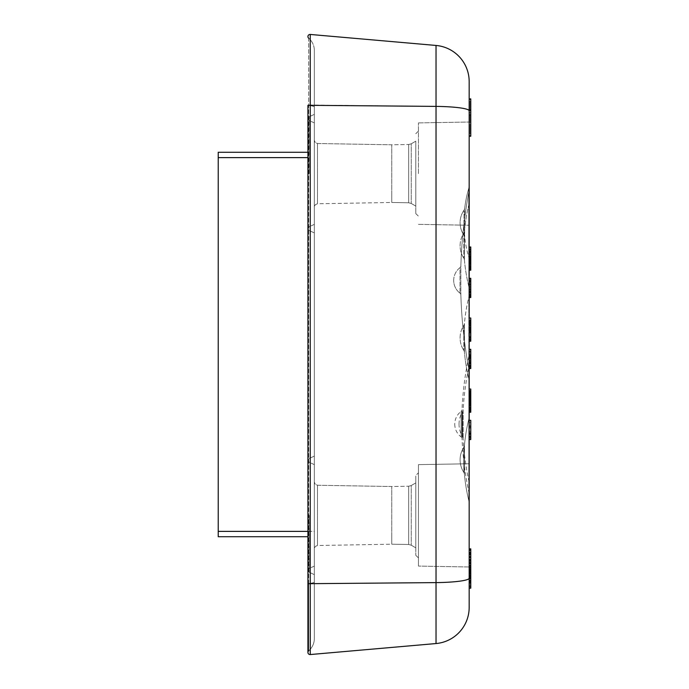 <?xml version="1.0" encoding="UTF-8"?>
<svg xmlns="http://www.w3.org/2000/svg" width="689" height="689" viewBox="0 0 689 689"><rect width="100%" height="100%" fill="white"/><g stroke="black" fill="none" stroke-linecap="round" stroke-linejoin="round"><path stroke-width="0.52" stroke-dasharray="3.44 2.58" d="M314.33 217.25L314.33 220.687C314.33 223.813 314.33 223.813 314.33 220.687L314.33 217.25M314.33 126.578L314.33 130.023L314.33 126.578C314.33 123.46 314.33 123.46 314.33 126.578L314.33 203.892L314.33 126.578C314.33 123.46 314.33 123.46 314.33 126.578M314.33 150.064L314.33 206.967L314.33 150.064M391.757 194.022L391.757 144.802L391.757 202.471L391.757 144.802L317.483 143.501L317.483 203.763L317.483 143.501L317.483 203.763L317.483 143.501L315.269 142.563L314.33 140.306L315.269 142.563L317.483 143.501L391.757 144.802L408.68 144.509L408.68 202.764L408.68 144.509L408.68 202.764L408.68 144.509L411.255 143.794L411.255 203.479L411.255 143.794L411.255 203.479L411.255 143.794L415.786 141.176L415.786 206.089L415.786 141.176L415.786 206.089L415.786 141.176L411.255 143.794L408.68 144.509L391.757 144.802L391.757 202.471L317.483 203.763L315.269 204.702L314.33 206.967L315.269 204.702L317.483 203.763L391.757 202.471L408.68 202.764L411.255 203.479L415.786 206.089L411.255 203.479L408.68 202.764L391.757 202.471L391.757 194.022M415.786 173.637L415.786 213.556L415.786 173.637M314.33 558.977L314.33 562.422C314.33 565.54 314.33 565.54 314.33 562.422L314.33 558.977M314.33 468.313L314.33 471.75L314.33 468.313C314.33 465.187 314.33 465.187 314.33 468.313L314.33 483.394L314.33 468.313C314.33 465.187 314.33 465.187 314.33 468.313M314.33 491.791L314.33 548.694L314.33 491.791M391.757 535.749L391.757 486.529L391.757 544.198L391.757 486.529L317.483 485.237L317.483 545.499L317.483 485.237L317.483 545.499L317.483 485.237L315.269 484.298L314.33 482.033L315.269 484.298L317.483 485.237L391.757 486.529L408.68 486.236L408.68 544.491L408.68 486.236L408.68 544.491L408.68 486.236L411.255 485.521L411.255 545.206L411.255 485.521L411.255 545.206L411.255 485.521L415.786 482.911L415.786 547.824L415.786 482.911L415.786 547.824L415.786 482.911L411.255 485.521L408.68 486.236L391.757 486.529L391.757 544.198L317.483 545.499L315.269 546.437L314.33 548.694L315.269 546.437L317.483 545.499L391.757 544.198L408.68 544.491L411.255 545.206L415.786 547.824L411.255 545.206L408.68 544.491L391.757 544.198L391.757 535.749M415.786 476.056L415.786 555.3L415.786 476.056M314.33 220.687C314.33 223.813 314.33 223.813 314.33 220.687M415.786 501.385L415.786 535.956L415.786 475.444L418.456 472.809L418.456 566.091L418.456 472.809L415.786 475.436M415.786 555.3L418.456 557.918L415.786 555.3L415.786 535.956M314.33 562.422C314.33 565.54 314.33 565.54 314.33 562.422M314.33 515.363L314.33 574.635L314.33 515.363M307.923 515.363L307.923 570.44L307.931 515.363M314.33 173.637L314.33 114.365L314.33 173.637M307.931 173.637L307.931 118.56L307.923 173.637M314.33 592.79L314.33 627.498L314.33 592.79M314.33 96.21L314.33 61.502L314.33 96.21M418.456 173.637L418.456 122.909L418.456 173.637M470.776 114.787L469.175 114.787L470.776 114.787L469.175 114.787L470.776 114.787L469.175 114.787L470.776 114.787L469.175 114.787L470.776 114.787L470.776 110.016L469.175 110.016L469.175 114.787L470.776 114.787L470.776 136.258L469.175 136.258L470.776 136.258L469.175 136.258L470.776 136.258L469.175 136.258L470.776 136.258L469.175 136.258L470.776 136.258L469.175 136.258L470.776 136.258L469.175 136.258L470.776 136.258L470.776 98.88L470.776 136.258L470.776 98.88L470.776 136.258L470.776 98.88L470.776 136.258L470.776 98.88L470.776 111.609L469.175 111.609L470.776 111.609L470.776 117.173L469.175 117.173L469.175 135.466L469.175 99.681L469.175 117.173L470.776 117.173L470.776 98.88L469.175 98.88L470.776 98.88L470.776 136.258L470.776 98.88L469.175 98.88L469.175 133.873L469.175 98.88L470.776 98.88L470.776 121.152L469.175 121.152L470.776 121.152L470.776 136.258L469.175 136.258L470.776 136.258L470.776 117.965L469.175 117.965L470.776 117.965L470.776 136.258L469.175 136.258L470.776 136.258L469.175 136.258L469.175 98.88L469.175 548.866M469.175 463.757L469.175 504.925L469.175 463.757L418.456 464.636L418.456 515.363L418.456 464.636L469.175 463.757M418.456 515.363L418.456 566.091L418.456 515.363M469.175 566.978L418.456 566.091L469.175 566.978L469.175 534.879L469.175 578.174A36.31 4.444 0 0 1 436.034 582.61L436.034 45.457A36.31 36.31 0 0 1 469.175 81.629L469.175 110.826A36.31 4.444 0 0 0 436.034 106.39L310.248 105.047L310.248 654.55L436.034 643.543L436.034 582.61L307.923 583.695L307.923 652.423A2.136 2.136 0 0 0 310.248 654.55A2.136 2.136 0 0 1 307.923 652.423M314.33 638.582L314.33 50.418L314.33 638.582A16.019 16.019 0 0 1 308.681 650.795L308.681 583.497L308.681 650.795A16.019 16.019 0 0 0 314.33 638.582M307.923 531.383L314.33 531.383L314.33 536.722L314.33 152.278L314.33 531.383L218.224 531.383L218.224 536.722L307.923 536.722M469.175 575.987L469.175 559.235L469.175 575.987L470.776 575.987L470.776 559.235L470.776 582.515M469.175 574.609L469.175 566.014L469.175 574.609L470.776 574.609L470.776 566.014L470.776 574.609M469.175 576.676L470.776 576.676L469.175 576.753L469.175 569.174L469.175 576.779M470.776 408.189L469.175 408.189L469.175 394.969L469.175 408.784L469.175 395.615L469.175 408.784L470.776 408.784L470.776 394.969L469.175 394.969M469.175 408.189L469.175 408.784L470.776 408.784L470.776 394.969M470.776 394.013L469.175 394.013L469.175 407.225L469.175 393.41L469.175 407.759L469.175 393.41L470.776 393.41L470.776 407.225L469.175 407.225M469.175 394.013L469.175 393.41L470.776 393.41L470.776 407.225M469.175 265.73L469.175 251.382L469.175 265.73L470.776 265.73L470.776 252.407L470.776 266.755L470.776 251.382L470.776 265.73L469.175 265.73M469.175 266.479L469.175 253.578L469.175 266.755L470.776 266.755L470.776 253.578L470.776 266.755L469.175 266.755L470.776 266.479M470.776 337.489L469.175 337.489L469.175 324.597L469.175 337.774L470.776 337.774L470.776 324.597L470.776 337.774M470.776 323.425L469.175 323.425L469.175 336.74L469.175 322.392L470.776 322.392L470.776 336.74L470.776 322.392M469.175 323.425L469.175 322.392M470.776 412.237L470.776 400.076L470.776 401.713L470.776 400.481L469.175 400.481L469.175 399.672L469.175 401.299L469.175 393.531L469.175 408.663L469.175 389.035L469.175 412.237L469.175 389.035L469.175 410.713L469.175 389.035L469.175 410.713L469.175 394.763L469.175 400.481L470.776 400.481L470.776 389.035L470.776 410.713L470.776 389.035L470.776 410.713L470.776 389.035L470.776 410.713L470.776 389.035L469.175 389.035L469.175 393.531L469.175 389.035L470.776 389.035L469.175 389.035M469.175 368.529L470.776 368.529L470.776 359.529L470.776 362.802L469.175 362.802L469.175 364.033L469.175 362.802L470.776 362.802L470.776 365.256L470.776 349.306L470.776 357.488L470.776 349.306L469.175 349.306L469.175 362.397L469.175 349.306L469.175 354.62L469.175 349.306L470.776 349.306L469.175 349.306M469.175 365.256L469.175 356.669L469.175 366.892L469.175 365.256L470.776 365.256L470.776 366.479L470.776 365.256L469.175 365.256L470.776 365.256M469.175 366.479L470.776 366.479L469.175 366.479M469.175 336.421L469.175 328.653L469.175 337.24L469.175 336.421L470.776 336.421L470.776 320.471L470.776 339.694L470.776 319.911L470.776 339.694L470.776 328.653L470.776 339.694L470.776 331.926L470.776 336.421L469.175 336.421L470.776 336.421M470.776 341.219L470.776 326.198L469.175 326.198L469.175 328.653L469.175 323.744L469.175 339.694L469.175 319.911L469.175 341.219L469.175 320.471L469.175 339.694L469.175 326.198L470.776 326.198L470.776 318.017L470.776 328.653L470.776 318.017L469.175 318.017L469.175 322.926L469.175 318.017L469.175 322.521L469.175 318.017L470.776 318.017L469.175 318.017M469.175 257.634L469.175 185.427L469.175 270.2L469.175 247.006L469.175 261.725L469.175 257.634L470.776 257.634L470.776 247.937L470.776 269.244L470.776 247.006L470.776 268.676L470.776 247.006L470.776 268.676L470.776 247.006L470.776 268.676L470.776 249.452L470.776 268.676L470.776 251.502L470.776 257.634L469.175 257.634L470.776 257.634M469.175 154.121L469.175 110.826M469.175 607.371A36.31 36.31 0 0 1 436.034 643.543A36.31 36.31 0 0 0 469.175 607.371L469.175 578.174M469.175 364.808L469.175 483.54L469.175 364.808A10.679 10.679 180 0 1 468.933 367.091A267.53 267.53 0 0 0 463.163 409.757L463.163 438.592L463.163 409.757A4.065 4.065 180 0 1 462.569 411.66L462.569 436.688A4.065 4.065 0 0 1 463.163 438.592A267.53 267.53 0 0 0 468.933 481.258A10.679 10.679 0 0 1 469.175 483.54M469.175 494.728L469.175 353.621L469.175 494.728A10.679 10.679 0 0 0 468.942 492.489A326.018 326.018 0 0 1 462.018 438.592L462.018 409.757L462.018 438.592A2.179 2.179 0 0 0 461.156 436.947L461.156 411.402A2.179 2.179 180 0 0 462.018 409.757A326.018 326.018 0 0 1 468.942 355.86A10.679 10.679 0 0 0 469.175 353.621M469.175 416.32L469.175 503.349L469.175 416.32A10.679 10.679 180 0 1 468.864 418.903A169.287 169.287 0 0 0 464.455 445.421L464.455 474.247L464.455 445.421A4.125 4.125 180 0 1 463.8 447.307A4.125 4.125 180 0 0 464.455 445.421A169.287 169.287 0 0 1 468.864 418.903A10.679 10.679 180 0 0 469.175 416.32A10.679 10.679 180 0 1 468.864 418.903A169.287 169.287 0 0 0 464.455 445.421A4.125 4.125 180 0 1 463.8 447.307A4.125 4.125 180 0 0 464.455 445.421A169.287 169.287 0 0 1 468.864 418.903A10.679 10.679 180 0 0 469.175 416.32A10.679 10.679 180 0 1 468.864 418.903A169.287 169.287 0 0 0 464.455 445.421A4.125 4.125 180 0 1 463.8 447.307L463.8 472.353A4.125 4.125 0 0 1 464.455 474.247A169.287 169.287 0 0 0 468.864 500.765A10.679 10.679 0 0 1 469.175 503.349A10.679 10.679 0 0 0 468.864 500.765A169.287 169.287 0 0 1 464.455 474.247A4.125 4.125 0 0 0 463.8 472.353A4.125 4.125 0 0 1 464.455 474.247A169.287 169.287 0 0 0 468.864 500.765A10.679 10.679 0 0 1 469.175 503.349A10.679 10.679 0 0 0 468.864 500.765A169.287 169.287 0 0 1 464.455 474.247A4.125 4.125 0 0 0 463.8 472.353A4.125 4.125 0 0 1 464.455 474.247A169.287 169.287 0 0 0 468.864 500.765A10.679 10.679 0 0 1 469.175 503.349M469.175 202.204L469.175 289.234L469.175 202.204A10.679 10.679 180 0 1 468.864 204.788A169.287 169.287 0 0 0 464.455 231.306L464.455 260.132L464.455 231.306A4.125 4.125 180 0 1 463.8 233.192A4.125 4.125 180 0 0 464.455 231.306A169.287 169.287 0 0 1 468.864 204.788A10.679 10.679 180 0 0 469.175 202.204M470.776 297.105L470.776 296.287L469.175 296.287L469.175 294.651L469.175 297.105L470.776 297.105L469.175 297.51L470.776 297.51L470.776 278.287L470.776 297.51L469.175 297.51L469.175 278.287L469.175 379.277M469.175 189.182L469.175 371.672L469.175 189.182A10.679 10.679 0 0 1 468.994 191.163A480.844 480.844 0 0 0 460.855 266.006L460.855 294.84L460.855 266.006A2.162 2.162 0 0 1 460.002 267.659A2.162 2.162 0 0 0 460.855 266.006A480.844 480.844 0 0 1 468.994 191.163A10.679 10.679 0 0 0 469.175 189.182A10.679 10.679 0 0 1 468.994 191.163A480.844 480.844 0 0 0 460.855 266.006A2.162 2.162 0 0 1 460.002 267.659L460.002 293.187A2.162 2.162 0 0 1 460.855 294.84A480.844 480.844 0 0 0 468.994 369.683A10.679 10.679 0 0 1 469.175 371.672A10.679 10.679 0 0 0 468.994 369.683A480.844 480.844 0 0 1 460.855 294.84A2.162 2.162 0 0 0 460.002 293.187A2.162 2.162 0 0 1 460.855 294.84A480.844 480.844 0 0 0 468.994 369.683A10.679 10.679 0 0 1 469.175 371.672M469.175 583.152L469.175 553.508L469.175 577.279L470.776 577.279L470.776 580.259L470.776 577.201L470.776 581.723L470.776 553.508L470.776 582.394L470.776 548.866M469.175 578.26L469.175 560.51L470.776 560.51L470.776 553.508L470.776 577.279M469.175 582.481L469.175 552.94L469.175 582.394L469.175 552.94L469.175 575.771L469.175 553.508L469.175 575.091L470.776 575.091L470.776 575.659L470.776 553.508L470.776 574.867L470.776 553.508L470.776 560.51L469.175 560.51L470.776 560.252M469.175 577.279L469.175 552.94L469.175 582.403L470.776 582.394L470.776 552.94L470.776 575.987M470.776 588.139L470.776 580.181L470.776 582.403L469.175 582.403L469.175 560.252M469.175 116.381L469.175 112.402L469.175 116.381L470.776 116.381L470.776 118.766L470.776 112.402L470.776 116.381L469.175 116.381L470.776 116.381M469.175 106.838L469.175 128.309L469.175 106.838L470.776 106.838L470.776 128.309L470.776 106.838L469.175 106.838M469.175 437.093L469.175 436.275L469.175 437.093L470.776 437.498L470.776 436.275L470.776 437.093L469.175 437.093M469.175 435.043L469.175 436.68L469.175 434.225L469.175 435.043L470.776 435.043L470.776 436.68L470.776 434.225L470.776 435.043L469.175 435.043M469.175 438.316L469.175 436.68L469.175 439.134L469.175 438.316L470.776 438.316L470.776 436.68L470.776 439.134L470.776 438.316L469.175 438.316M469.175 439.548L470.776 439.548L469.175 439.548L469.175 420.324L469.175 439.548L470.776 439.548L470.776 420.324L470.776 436.275L470.776 420.324L470.776 433.407L470.776 420.324L470.776 425.638L470.776 420.324L469.175 420.324L469.175 433.407L469.175 420.324L469.175 425.638L469.175 420.324L470.776 420.324L469.175 420.324L470.776 420.324L469.175 420.324L470.776 420.324L469.175 420.324L470.776 420.324L469.175 420.324L470.776 420.324L469.175 420.324L469.175 433.407L469.175 426.861L470.776 426.861M470.776 251.502L469.175 251.502L470.776 251.502L469.175 251.502L470.776 251.502L469.175 251.502L470.776 251.502L469.175 251.502L470.776 251.502L469.175 251.502L470.776 251.502L469.175 251.502L470.776 251.502L469.175 251.502L470.776 251.502L469.175 251.502L470.776 251.502L469.175 251.502L470.776 251.502L469.175 251.502L470.776 251.502L469.175 251.502L470.776 251.502L470.776 249.452L470.776 251.502L469.175 251.907L469.175 249.452L469.175 268.676L469.175 247.006L469.175 268.676L469.175 264.18L469.175 267.453L470.776 267.453L470.776 247.006L469.175 247.006M470.776 296.287L470.776 281.56L470.776 286.064L469.175 286.064L469.175 280.337L469.175 291.378L469.175 284.833L469.175 291.378L469.175 286.064L470.776 286.064L470.776 291.378L470.776 278.287L470.776 291.378L470.776 278.287L470.776 283.61L470.776 278.287L469.175 278.287L469.175 284.833L469.175 278.287L469.175 284.833L469.175 278.287L469.175 283.61L469.175 278.287L470.776 278.287L469.175 278.287M469.175 351.347L470.776 351.76L469.175 351.347M469.175 356.256L470.776 356.256L469.175 356.256M469.175 368.115L469.175 366.892L469.175 368.115L470.776 368.115M469.175 332.331L469.175 331.108L469.175 332.744L470.776 332.331L470.776 331.108L470.776 332.331M469.175 322.107L469.175 323.744L469.175 320.885L469.175 322.107L470.776 322.107L470.776 320.471L470.776 337.653L470.776 320.471L470.776 325.38L470.776 322.107L469.175 322.107L470.776 322.107M469.175 320.471L470.776 320.471M469.175 325.38L469.175 323.744L469.175 325.38L470.776 325.38L469.175 325.38M469.175 322.926L469.175 323.744L469.175 322.521L470.776 322.926L469.175 322.926M469.175 330.694L470.776 330.694L469.175 330.694M469.175 403.349L469.175 402.118L469.175 403.754L470.776 403.349L470.776 402.118L470.776 403.754L469.175 403.349L470.776 403.349M469.175 393.126L469.175 394.763L469.175 391.895L469.175 393.126L470.776 393.126L470.776 391.49L470.776 396.399L470.776 393.126L469.175 393.126L470.776 393.126M469.175 391.49L470.776 391.49L469.175 391.49M469.175 396.399L469.175 394.763L469.175 396.399L470.776 396.399L469.175 396.399M469.175 393.944L469.175 394.763L469.175 393.531L470.776 393.944L469.175 393.944M469.175 401.713L470.776 401.713M469.175 288.924L469.175 287.287L469.175 290.56L469.175 288.924L470.776 288.924L469.175 288.924M469.175 292.196L469.175 290.56L469.175 293.014L469.175 292.196L470.776 292.196M469.175 294.237L469.175 293.014L469.175 295.056L469.175 294.237L470.776 294.237L470.776 295.469L470.776 293.014L470.776 294.237L469.175 294.237L470.776 294.237M469.175 295.469L470.776 295.469L469.175 295.469M469.175 294.651L469.175 293.014L469.175 294.651L470.776 294.651L469.175 294.651M470.776 270.2L470.776 268.185L470.776 268.676L469.175 268.279L469.175 249.452L470.776 249.452M469.175 291.378L470.776 291.378L469.175 291.378L470.776 291.378L469.175 291.378L470.776 291.378L469.175 291.378L470.776 291.378L470.776 286.064L470.776 291.378L469.175 291.378L469.175 284.833L470.776 284.833M469.175 261.32L469.175 260.089L469.175 261.725L470.776 261.32L469.175 261.32M469.175 254.362L469.175 252.725L469.175 254.362L470.776 254.362L469.175 254.362M469.175 251.907L469.175 252.725L469.175 251.907L470.776 251.907L469.175 251.907M469.175 259.684L470.776 259.684M469.175 260.097A10.679 10.679 0 0 0 468.753 257.1A122.513 122.513 0 0 1 464.687 237.18A4.203 4.203 0 0 0 463.981 235.293L463.981 210.223L463.981 235.293A22.177 22.177 0 0 1 463.981 210.223A22.177 22.177 0 0 0 463.981 235.293A4.203 4.203 0 0 1 464.687 237.18A122.513 122.513 0 0 0 468.753 257.1L468.753 188.416L468.753 257.1A10.679 10.679 0 0 1 469.175 260.097L470.776 260.089M468.753 188.416A10.679 10.679 180 0 0 469.175 185.427A10.679 10.679 180 0 1 468.753 188.416A122.513 122.513 0 0 0 464.687 208.345L464.687 237.18L464.687 208.345A4.203 4.203 180 0 1 463.981 210.223A4.203 4.203 180 0 0 464.687 208.345A122.513 122.513 0 0 1 468.753 188.416M459.029 424.174A23.926 23.926 0 0 1 462.569 411.66L462.569 436.688A23.926 23.926 0 0 1 459.029 424.174M454.757 424.174A15.959 15.959 0 0 0 461.156 436.947L461.156 411.402A15.959 15.959 0 0 0 454.757 424.174M460.097 459.83A23.021 23.021 0 0 1 463.8 447.307L463.8 472.353L463.8 447.307A23.021 23.021 0 0 0 463.8 472.353L463.8 447.307A23.021 23.021 0 0 0 463.8 472.353A23.021 23.021 0 0 1 463.8 447.307A23.021 23.021 0 0 0 463.8 472.353A23.021 23.021 0 0 1 460.097 459.83M468.864 286.65A10.679 10.679 0 0 1 469.175 289.234A10.679 10.679 0 0 0 468.864 286.65A169.287 169.287 0 0 1 464.455 260.132A4.125 4.125 0 0 0 463.8 258.246A4.125 4.125 0 0 1 464.455 260.132A169.287 169.287 0 0 0 468.864 286.65L468.864 204.788L468.864 286.65M460.097 245.715A23.021 23.021 0 0 1 463.8 233.192L463.8 258.246L463.8 233.192A23.021 23.021 0 0 0 463.8 258.246A23.021 23.021 0 0 1 460.097 245.715M468.864 378.829A10.679 10.679 0 0 1 469.175 381.405A10.679 10.679 0 0 0 468.864 378.829A169.287 169.287 0 0 1 464.455 352.312L464.455 323.477L464.455 352.312A4.125 4.125 0 0 0 463.8 350.417A4.125 4.125 0 0 1 464.455 352.312A169.287 169.287 0 0 0 468.864 378.829L468.864 296.968A10.679 10.679 180 0 0 469.175 294.384A10.679 10.679 180 0 1 468.864 296.968A169.287 169.287 0 0 0 464.455 323.477A4.125 4.125 180 0 1 463.8 325.372A4.125 4.125 180 0 0 464.455 323.477A169.287 169.287 0 0 1 468.864 296.968L468.864 378.829M460.097 337.894A23.021 23.021 0 0 1 463.8 325.372L463.8 350.417L463.8 325.372A23.021 23.021 0 0 0 463.8 350.417A23.021 23.021 0 0 1 460.097 337.894M453.689 280.423A16.062 16.062 0 0 1 460.002 267.659L460.002 293.187L460.002 267.659A16.062 16.062 0 0 0 460.002 293.187L460.002 267.659A16.062 16.062 0 0 0 460.002 293.187A16.062 16.062 0 0 1 453.689 280.423M470.776 582.481L470.776 553.388L470.776 575.771L469.175 575.771L470.776 575.771L470.776 575.091L469.175 575.091L470.776 575.091M469.175 577.503L470.776 577.503M469.175 577.77L470.776 577.77M469.175 577.658L470.776 577.658M469.175 576.409L470.776 576.409M469.175 553.388L470.776 553.388M469.175 550.795L470.776 550.795M469.175 549.133L470.776 549.133M469.175 555.05L470.776 555.05M469.175 556.591L470.776 556.591M469.175 556.858L470.776 556.858M469.175 569.519L470.776 569.519M469.175 569.777L470.776 569.777M469.175 570.681L470.776 570.681M469.175 572.947L470.776 572.947M469.175 588.053L470.776 588.053M469.175 586.701L470.776 586.701M469.175 584.513L470.776 584.513M469.175 582.067L470.776 582.067M469.175 580.439L470.776 580.439M469.175 580.181L470.776 580.181L469.175 580.181M469.175 567.521L470.776 567.521M469.175 567.142L470.776 567.142M469.175 565.902L470.776 565.902M469.175 563.602L470.776 563.602M469.175 561.191L470.776 561.191M469.175 559.537L470.776 559.537L469.175 559.571M469.175 559.27L470.776 559.27L469.175 559.235M469.175 581.878L470.776 581.878M469.175 581.387L470.776 581.387M469.175 579.01L470.776 579.01M469.175 575.169L470.776 575.169M469.175 570.759L470.776 570.759M469.175 565.376L470.776 565.376M469.175 560.588L470.776 560.588M469.175 557.082L470.776 557.082M469.175 554.593L470.776 554.593L469.175 554.593M469.175 553.129L470.776 553.129L469.175 553.129M469.175 552.94L470.776 552.94L469.175 552.94M469.175 554.18L470.776 554.18L469.175 554.18M469.175 560.364L470.776 560.364L469.175 560.364M469.175 560.286L470.776 560.286M469.175 559.459L470.776 559.459L469.175 559.459M469.175 562.284L470.776 562.284L469.175 562.284M469.175 565.299L470.776 565.299M469.175 569.252L470.776 569.252M469.175 572.49L470.776 572.49M469.175 574.79L470.776 574.79M469.175 581.232L470.776 581.232L469.175 581.197M469.175 575.616L470.776 575.616M469.175 573.661L470.776 573.661M469.175 570.38L470.776 570.38M469.175 565.333L470.776 565.333M469.175 561.38L470.776 561.38M469.175 559.683L470.776 559.683M469.175 560.321L470.776 560.321M469.175 562.663L470.776 562.663M469.175 566.504L470.776 566.504M469.175 571.586L470.776 571.586M469.175 574.755L470.776 574.755L469.175 574.755M469.175 581.912L470.776 581.912M469.175 582.394L470.776 582.394L469.175 582.394M469.175 582.291L470.776 582.291M469.175 581.042L470.776 581.042M469.175 578.674L470.776 578.674M469.175 575.057L470.776 575.057M469.175 570.535L470.776 570.535M469.175 565.678L470.776 565.678M469.175 561.268L470.776 561.268M469.175 557.875L470.776 557.875M469.175 554.895L470.776 554.895M469.175 553.207L470.776 553.207M469.175 554.068L470.776 554.068M469.175 556.333L470.776 556.333M469.175 559.494L470.776 559.494M469.175 563.68L470.776 563.68M469.175 568.993L470.776 568.993M469.175 573.885L470.776 573.885M469.175 577.468L470.776 577.468M469.175 581.947L470.776 581.947M469.175 580.259L470.776 580.259L469.175 580.259M469.175 577.201L470.776 577.201M469.175 581.499L470.776 581.499L469.175 581.499M469.175 581.723L470.776 581.723M469.175 553.732L470.776 553.732L469.175 553.732M469.175 553.508L470.776 553.508L469.175 553.508M469.175 568.649L470.776 568.649M469.175 572.68L470.776 572.68M469.175 575.659L470.776 575.659M469.175 572.042L470.776 572.042M469.175 561.302L470.776 561.302M469.175 573.136L470.776 573.136M469.175 581.464L470.776 581.464L469.175 581.464M469.175 575.134L470.776 575.134M469.175 574.867L470.776 574.867M469.175 553.767L470.776 553.767M469.175 574.6L470.776 574.6L469.175 574.566M469.175 566.014L470.776 566.014M469.175 566.237L470.776 566.237M469.175 579.122L470.776 579.122M469.175 575.849L470.776 575.849M469.175 571.439L470.776 571.439M469.175 566.349L470.776 566.349M469.175 561.113L470.776 561.113M469.175 557.384L470.776 557.384M469.175 560.441L470.776 560.441M469.175 560.553L470.776 560.553M469.175 560.14L470.776 560.14M469.175 565.488L470.776 565.488M469.175 569.295L470.776 569.295M469.175 572.309L470.776 572.309M469.175 575.771L470.776 575.771M469.175 553.655L470.776 553.655M469.175 559.304L470.776 559.304M469.175 576.297L470.776 576.297M469.175 572.12L470.776 572.12M469.175 570.079L470.776 570.079M469.175 569.174L470.776 569.174M469.175 569.476L470.776 569.476M469.175 581.835L470.776 581.835M470.776 131.487L470.776 132.279L470.776 131.487L469.175 131.487L470.776 131.487M470.776 110.016L469.175 110.016L470.776 110.016L469.175 110.016L470.776 110.016L470.776 98.88L469.175 98.88M469.175 103.651L470.776 103.651L469.175 103.651M469.175 121.152L470.776 121.152M469.175 127.508L470.776 127.508L469.175 127.508M469.175 129.101L470.776 129.101L469.175 129.101M469.175 130.695L470.776 130.695M469.175 126.716L470.776 126.716L469.175 126.716M469.175 125.122L470.776 125.122L469.175 125.122M469.175 122.737L470.776 122.737M469.175 120.351L470.776 120.351M469.175 119.559L470.776 119.559L469.175 119.559M469.175 107.63L470.776 107.63M469.175 104.452L470.776 104.452M469.175 101.266L470.776 101.266M469.175 99.681L470.776 99.681L469.175 99.681M469.175 102.067L470.776 102.067M469.175 106.037L470.776 106.037L469.175 106.037M469.175 109.224L470.776 109.224L469.175 109.224M469.175 108.423L470.776 108.423L469.175 108.423M469.175 110.808L470.776 110.808M469.175 113.194L470.776 113.194L469.175 113.194M469.175 115.58L470.776 115.58L469.175 115.58M469.175 117.965L470.776 117.965M469.175 124.33L470.776 124.33M469.175 133.873L470.776 133.873M469.175 135.466L470.776 135.466L469.175 135.466M469.175 133.08L470.776 133.08M469.175 129.894L470.776 129.894L469.175 129.894M469.175 105.245L470.776 105.245L469.175 105.245M469.175 125.923L470.776 125.923M469.175 132.279L470.776 132.279L469.175 132.279M469.175 118.766L470.776 118.766M469.175 121.944L470.776 121.944L469.175 121.944M469.175 112.402L470.776 112.402L469.175 112.402M469.175 102.859L470.776 102.859M469.175 128.309L470.776 128.309M469.175 408.904L470.776 408.904M469.175 392.334L470.776 392.334M469.175 393.298L470.776 393.298M469.175 409.86L470.776 409.86M469.175 390.448L470.776 390.448M469.175 410.79L470.776 410.79M469.175 391.404L470.776 391.404M469.175 411.755L470.776 411.755M470.776 253.578L469.175 253.578M470.776 252.407L469.175 252.407L470.776 252.407M469.175 268.185L470.776 268.185M469.175 249.857L470.776 249.866M469.175 251.873L470.776 251.873M469.175 250.744L470.776 250.744L469.175 250.744M469.175 248.893L470.776 248.893L469.175 248.893M469.175 267.392L470.776 267.392L469.175 267.392M470.776 395.615L469.175 395.615M470.776 408.508L469.175 408.508M470.776 407.759L469.175 407.759M470.776 394.444L469.175 394.444M469.175 410.213L470.776 410.213M469.175 391.886L470.776 391.886M469.175 393.901L470.776 393.901M469.175 392.773L470.776 392.773M469.175 390.93L470.776 390.93M469.175 409.421L470.776 409.421M470.776 324.597L469.175 324.597M470.776 336.74L469.175 336.74M469.175 339.203L470.776 339.203M469.175 320.867L470.776 320.867M469.175 322.891L470.776 322.891M469.175 321.763L470.776 321.763M469.175 319.911L470.776 319.911M469.175 338.411L470.776 338.411M470.776 264.55L469.175 264.55M470.776 251.657L469.175 251.657M469.175 269.244L470.776 269.244M469.175 249.952L470.776 249.952M469.175 247.937L470.776 247.937M469.175 266.264L470.776 266.264M469.175 437.498L470.776 437.498L469.175 437.498M469.175 436.275L470.776 436.275M469.175 436.68L470.776 436.68M469.175 439.134L470.776 439.134L469.175 439.134M469.175 434.225L470.776 434.225L469.175 434.225M469.175 432.589L470.776 432.589L469.175 432.589M469.175 431.366L470.776 431.366M469.175 422.366L470.776 422.366M470.776 352.579L470.776 353.801L470.776 352.579L469.175 352.579L470.776 352.579M470.776 359.529L470.776 358.306L470.776 359.529L469.175 359.529M470.776 362.397L470.776 357.074L470.776 362.397L469.175 362.397M470.776 333.967L470.776 328.653L470.776 333.967L469.175 333.967L470.776 333.967M470.776 339.694L470.776 337.653L470.776 339.694L469.175 339.694M470.776 433.407L470.776 428.093L470.776 433.407L469.175 433.407L470.776 433.407M470.776 257.23L470.776 260.907L470.776 257.23L469.175 257.23M469.175 268.271L470.776 268.271L469.175 268.271L470.776 268.271L469.175 268.271L470.776 268.271L469.175 268.271L470.776 268.271L469.175 268.271L470.776 268.271L470.776 267.453L469.175 267.453L470.776 267.453M470.776 282.791L470.776 280.337L470.776 282.791L469.175 282.791L470.776 282.791M470.776 281.56L470.776 278.701L470.776 281.56L469.175 281.56L470.776 281.56M469.175 428.093L470.776 428.093L469.175 428.093M469.175 425.638L470.776 425.638L469.175 425.638M469.175 394.763L470.776 394.763M469.175 393.531L470.776 393.531M469.175 392.713L470.776 392.713L469.175 392.713M469.175 391.895L470.776 391.895M469.175 395.986L470.776 395.986M469.175 395.167L470.776 395.167L469.175 395.167M469.175 394.349L470.776 394.349L469.175 394.349M469.175 397.622L470.776 397.622L469.175 397.622M469.175 399.258L470.776 399.258M469.175 400.076L470.776 400.076L469.175 400.076M469.175 402.118L470.776 402.118L469.175 402.118M469.175 402.936L470.776 402.936L469.175 402.936M469.175 403.754L470.776 403.754M469.175 405.39L470.776 405.39M469.175 406.209L470.776 406.209M469.175 407.44L470.776 407.44M469.175 408.258L470.776 408.258L469.175 408.258M469.175 408.663L470.776 408.663L469.175 408.663M469.175 407.845L470.776 407.845M469.175 409.481L470.776 409.481L469.175 409.481M469.175 410.299L470.776 410.299L469.175 410.299M469.175 410.713L470.776 410.713L469.175 410.713M469.175 402.531L470.776 402.531L469.175 402.531M469.175 401.299L470.776 401.299L469.175 401.299M469.175 400.481L470.776 400.481M469.175 398.44L470.776 398.44L469.175 398.44M469.175 400.895L470.776 400.895M469.175 398.853L470.776 398.853M469.175 396.804L470.776 396.804L469.175 396.804M469.175 399.672L470.776 399.672M469.175 409.077L470.776 409.077L469.175 409.077M469.175 404.986L470.776 404.986M469.175 397.217L470.776 397.217M469.175 259.271L470.776 259.271L469.175 259.271M469.175 258.048L470.776 258.048L469.175 258.048M469.175 268.676L470.776 268.676M469.175 266.634L470.776 266.634L469.175 266.634M469.175 261.725L470.776 261.725M469.175 258.453L470.776 258.453L469.175 258.453M469.175 256.411L470.776 256.411M469.175 254.775L470.776 254.775M469.175 252.725L470.776 252.725L469.175 252.725M469.175 251.089L470.776 251.089L469.175 251.089M469.175 253.957L470.776 253.957M469.175 255.18L470.776 255.18M469.175 255.998L470.776 255.998M469.175 265.403L470.776 265.403M469.175 262.543L470.776 262.543M469.175 265.816L470.776 265.816L469.175 265.816M469.175 260.907L470.776 260.907L469.175 260.907M469.175 262.957L470.776 262.957M469.175 264.18L470.776 264.18L469.175 264.18M469.175 267.039L470.776 267.039L469.175 267.039M469.175 252.32L470.776 252.32L469.175 252.32M469.175 260.502L470.776 260.502M469.175 266.221L470.776 266.221L469.175 266.221M469.175 283.61L470.776 283.61L469.175 283.61M469.175 353.801L470.776 353.801M469.175 351.76L470.776 351.76L469.175 351.76M469.175 355.033L470.776 355.033M469.175 357.488L470.776 357.488L469.175 357.488M469.175 358.306L470.776 358.306M469.175 356.669L470.776 356.669L469.175 356.669M469.175 357.892L470.776 357.892M469.175 361.579L470.776 361.579M469.175 363.215L470.776 363.215M469.175 366.892L470.776 366.892M469.175 360.347L470.776 360.347M469.175 354.62L470.776 354.62L469.175 354.62M469.175 350.942L470.776 350.942L469.175 350.942M469.175 349.711L470.776 349.711L469.175 349.711M469.175 360.76L470.776 360.76L469.175 360.76M469.175 361.983L470.776 361.983L469.175 361.983M469.175 364.033L470.776 364.033L469.175 364.033M469.175 366.074L470.776 366.074L469.175 366.074M469.175 358.711L470.776 358.711L469.175 358.711M469.175 357.074L470.776 357.074M469.175 355.851L470.776 355.851M469.175 328.653L470.776 328.653M469.175 326.198L470.776 326.198M469.175 322.521L470.776 322.521M469.175 328.24L470.776 328.24M469.175 331.926L470.776 331.926L469.175 331.926M469.175 335.198L470.776 335.198L469.175 335.198M469.175 336.835L470.776 336.835L469.175 336.835M469.175 338.058L470.776 338.058L469.175 338.058M469.175 339.289L470.776 339.289L469.175 339.289M469.175 324.967L470.776 324.967M469.175 323.339L470.776 323.339L469.175 323.339M469.175 320.885L470.776 320.885M469.175 331.512L470.776 331.512L469.175 331.512M469.175 323.744L470.776 323.744M469.175 337.24L470.776 337.24L469.175 337.24M469.175 337.653L470.776 337.653M469.175 329.471L470.776 329.471M469.175 327.421L470.776 327.421L469.175 327.421M469.175 330.289L470.776 330.289L469.175 330.289M469.175 329.058L470.776 329.058L469.175 329.058M469.175 331.108L470.776 331.108M469.175 332.744L470.776 332.744M469.175 327.017L470.776 327.017M469.175 404.572L470.776 404.572M469.175 405.804L470.776 405.804L469.175 405.804M469.175 407.027L470.776 407.027L469.175 407.027M469.175 398.035L470.776 398.035M469.175 263.362L470.776 263.362L469.175 263.362M469.175 258.866L470.776 258.866M469.175 256.816L470.776 256.816M469.175 280.337L470.776 280.337L469.175 280.337M469.175 279.519L470.776 279.519L469.175 279.519M469.175 278.701L470.776 278.701L469.175 278.701M469.175 281.973L470.776 281.973L469.175 281.973M469.175 281.155L470.776 281.155L469.175 281.155M469.175 280.742L470.776 280.742L469.175 280.742M469.175 284.428L470.776 284.428L469.175 284.428M469.175 286.882L470.776 286.882M469.175 287.287L470.776 287.287M469.175 289.742L470.776 289.742M469.175 290.56L470.776 290.56L469.175 290.56M469.175 293.014L470.776 293.014M469.175 295.056L470.776 295.056L469.175 295.056M469.175 289.328L470.776 289.328M469.175 288.105L470.776 288.105M469.175 286.064L470.776 286.064L469.175 286.064M308.681 583.497A16.019 1.964 0 0 0 314.33 581.998A16.019 1.964 180 0 1 308.681 583.497L308.681 38.205A16.019 16.019 0 0 1 314.33 50.418A16.019 16.019 0 0 0 308.681 38.205L308.681 583.497L307.923 583.695L307.923 105.305L310.248 105.047L310.248 34.45M218.224 531.383L218.224 152.278L307.923 152.278M309.154 515.363L309.154 572.223L309.154 515.363M309.154 173.637L309.154 116.777L309.154 173.637M468.933 481.258L468.933 367.091L468.933 481.258M468.942 355.86L468.942 492.489L468.942 355.86M468.864 500.765L468.864 418.903L468.864 500.765M468.994 369.683L468.994 191.163L468.994 369.683M308.681 105.503A16.019 1.964 0 0 1 314.33 107.002A16.019 1.964 180 0 0 308.681 105.503L307.923 105.305M314.33 50.418A16.019 16.019 0 0 0 308.681 38.205M218.224 157.617L307.923 157.617M314.33 464.636L309.154 462.224L307.923 460.295L309.154 458.512L314.33 456.092L309.154 458.512L307.923 460.441L309.154 462.224L314.33 464.636M314.33 566.091L309.154 568.503L307.923 570.44L309.154 572.223L314.33 574.635L309.154 572.223L307.923 570.285L309.154 568.503L314.33 566.091M314.33 122.909L309.154 120.497L307.923 118.56L309.154 116.777L314.33 114.365L309.154 116.777L307.931 118.56L309.154 120.497L314.33 122.909M314.33 224.364L309.154 226.776L307.923 228.705L309.154 230.488L314.33 232.908L309.154 230.488L307.931 228.705L309.154 226.776L314.33 224.364M418.456 224.364L469.175 225.243L418.456 224.364M418.456 122.909L469.175 122.022L418.456 122.909M415.786 213.564L418.456 216.191L415.786 213.564M415.786 133.7L418.456 131.082L415.786 133.7M469.175 251.382L470.776 251.382L469.175 251.382"/><path stroke-width="1.03" d="M469.175 154.121L469.175 81.629A36.31 36.31 0 0 0 436.034 45.457L436.034 643.543A36.31 36.31 0 0 0 469.175 607.371L469.175 122.022L469.175 225.243L469.175 136.258L470.776 136.258L470.776 98.88L469.175 98.88M469.175 550.003L470.776 550.003L470.776 548.866L469.175 548.866L469.175 463.757L469.175 566.978M469.175 278.287L470.776 278.287L470.776 297.51L469.175 297.51L469.175 379.277M470.776 583.152L469.175 583.152L469.175 582.515L470.776 582.515L470.776 588.165L469.175 588.165M470.776 578.26L469.175 578.26L469.175 575.091L470.776 575.091L470.776 582.515M470.776 110.016L469.175 110.016L469.175 114.787L470.776 114.787M470.776 426.861L470.776 420.324L469.175 420.324L469.175 426.861L470.776 426.861L470.776 439.548L469.175 439.548M470.776 296.287L469.175 296.287L469.175 297.105L470.776 297.105M469.175 247.006L470.776 247.006L470.776 267.453L469.175 267.453L469.175 268.271L470.776 268.271L470.776 270.2L469.175 270.2M470.776 249.452L469.175 249.452L469.175 251.502L470.776 251.502M470.776 284.833L469.175 284.833L469.175 291.378L470.776 291.378M470.776 550.003L470.776 575.091M469.175 552.414L470.776 552.414M469.175 587.906L470.776 587.906M469.175 585.865L470.776 585.865M469.175 552.94L470.776 552.94M469.175 553.388L470.776 553.388M469.175 582.179L470.776 582.179M469.175 553.508L470.776 553.508M469.175 563.077L470.776 563.077M469.175 563.223L470.776 563.223M469.175 563.791L470.776 563.791M469.175 565.376L470.776 565.376M469.175 567.745L470.776 567.745M469.175 571.026L470.776 571.026M469.175 580.517L470.776 580.517M469.175 318.017L470.776 318.017L470.776 341.219L469.175 341.219M469.175 389.035L470.776 389.035L470.776 412.237L469.175 412.237M469.175 269.244L470.776 269.244M469.175 411.273L470.776 411.273M469.175 340.254L470.776 340.254M469.175 349.306L470.776 349.306L470.776 368.529L469.175 368.529M470.776 267.453L470.776 268.271M469.175 368.115L470.776 368.115M469.175 366.892L470.776 366.892M469.175 365.256L470.776 365.256M469.175 363.215L470.776 363.215M469.175 362.397L470.776 362.397M469.175 355.851L470.776 355.851M469.175 339.694L470.776 339.694M469.175 337.653L470.776 337.653M469.175 332.744L470.776 332.744M469.175 332.331L470.776 332.331M469.175 331.108L470.776 331.108M469.175 329.471L470.776 329.471M469.175 327.421L470.776 327.421M469.175 325.785L470.776 325.785M469.175 323.744L470.776 323.744M469.175 322.107L470.776 322.107M469.175 320.885L470.776 320.885M469.175 320.471L470.776 320.471M469.175 410.713L470.776 410.713M469.175 408.663L470.776 408.663M469.175 403.754L470.776 403.754M469.175 403.349L470.776 403.349M469.175 402.118L470.776 402.118M469.175 400.481L470.776 400.481M469.175 398.44L470.776 398.44M469.175 396.804L470.776 396.804M469.175 394.763L470.776 394.763M469.175 393.126L470.776 393.126M469.175 391.895L470.776 391.895M469.175 391.49L470.776 391.49M469.175 433.407L470.776 433.407M469.175 268.676L470.776 268.676M469.175 265.816L470.776 265.816M469.175 264.18L470.776 264.18M469.175 263.362L470.776 263.362M469.175 261.725L470.776 261.725M469.175 260.502L470.776 260.502M469.175 294.651L470.776 294.651M469.175 293.014L470.776 293.014M469.175 292.196L470.776 292.196M436.034 45.457L310.248 34.45L436.034 45.457A36.31 36.31 0 0 1 469.175 81.629M436.034 643.543L310.248 654.55L310.248 34.45A2.136 2.136 0 0 0 307.923 36.577A2.136 2.136 0 0 1 310.248 34.45A2.136 2.136 0 0 0 308.681 38.205A2.136 2.136 0 0 1 307.923 36.577A2.136 2.136 0 0 0 308.681 38.205M308.681 650.795A2.136 2.136 0 0 0 310.248 654.55A2.136 2.136 0 0 1 308.681 650.795A2.136 2.136 0 0 0 307.923 652.423A2.136 2.136 0 0 1 308.681 650.795M307.923 536.722L218.224 536.722L218.224 152.278L307.923 152.278M469.175 110.826A36.31 4.444 180 0 0 436.034 106.39L307.923 105.305L307.923 583.695L436.034 582.61A36.31 4.444 180 0 0 469.175 578.174M308.681 105.503L307.923 105.305M308.681 583.497L307.923 583.695L307.923 652.423M218.224 531.383L307.923 531.383M218.224 157.617L307.923 157.617"/></g></svg>
